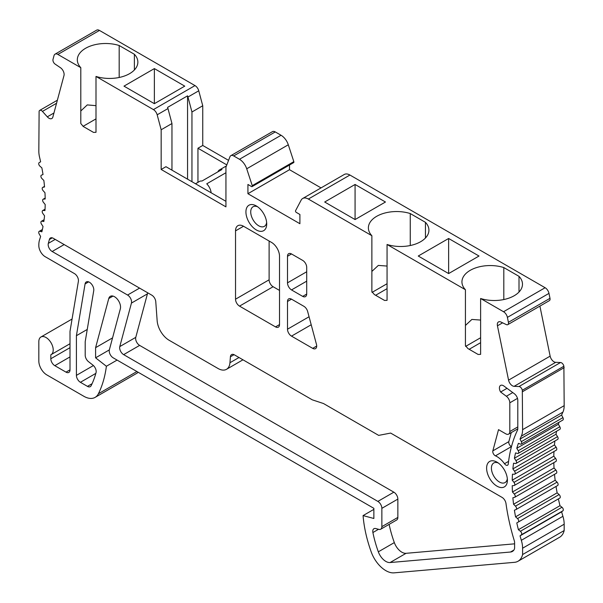 <?xml version="1.0" encoding="UTF-8"?>
<svg xmlns="http://www.w3.org/2000/svg" width="603" height="603" viewBox="0 0 603 603"><rect width="100%" height="100%" fill="white"/><g stroke="black" fill="none" stroke-linecap="round" stroke-linejoin="round"><path stroke-width="0.9" d="M70.008 369.827A5.653 3.264 60 0 1 68.84 372.42A5.653 3.264 60 0 1 66.013 372.141L70.008 369.827L70.008 331.364L78.39 281.292A5.653 3.264 60 0 0 74.455 273.604L45.217 256.72A9.045 5.223 -120 0 1 38.826 245.64L38.826 244.954A22.62 13.055 -120 0 1 39.594 239.715A163.971 94.671 60 0 0 40.627 236.451L39.187 233.964A2.261 1.304 -120 0 1 39.187 231.356A2.261 1.304 -120 0 1 39.904 231.288L41.863 231.816A163.971 94.671 60 0 0 43.017 226.479L41.464 224.082A2.261 1.304 -120 0 1 41.358 221.301A2.261 1.304 -120 0 1 41.946 221.211L43.853 221.505A163.971 94.671 60 0 0 44.547 215.814L42.881 213.515A2.261 1.304 -120 0 1 42.67 210.575A2.261 1.304 -120 0 1 43.122 210.47L44.961 210.537A163.971 94.671 60 0 0 45.195 204.538L43.439 202.352A2.261 1.304 -120 0 1 43.107 199.254A2.261 1.304 -120 0 1 43.439 199.156L45.195 198.998A163.971 94.671 60 0 0 44.961 192.726L43.122 190.676A2.261 1.304 -120 0 1 42.67 187.435A2.261 1.304 -120 0 1 42.881 187.352L44.547 186.968A163.971 94.671 60 0 0 43.853 180.478L41.946 178.571A2.261 1.304 -120 0 1 41.358 175.194A2.261 1.304 -120 0 1 41.464 175.149L43.017 174.538A163.971 94.671 60 0 0 41.863 167.875L39.904 166.142A2.261 1.304 -120 0 1 39.187 162.637L40.627 161.808A163.971 94.671 60 0 0 39.594 157.353A22.62 13.055 -120 0 1 38.826 151.225L39.112 111.269A3.392 1.96 -120 0 1 39.73 110.387A3.392 1.96 -120 0 1 42.444 111.397L47.305 116.831A5.653 3.264 60 0 0 51.828 118.52A5.653 3.264 60 0 0 52.86 117.042L63.978 75.548A5.653 3.264 -120 0 0 60.466 67.724L55.114 64.099A3.392 1.96 60 0 1 53.011 59.403L54.021 55.627A5.653 3.264 60 0 1 55.054 54.157L96.638 30.15A5.653 3.264 60 0 1 99.465 30.429L194.995 85.588A5.653 3.264 60 0 1 198.756 90.797L202.744 105.759L202.744 145.459L228.552 160.36M371.87 235.713L371.87 291.588L374.357 294.543L384.571 300.445L387.058 300.354L387.058 244.486A28.273 16.319 0 0 0 428.921 230.173A28.273 16.319 0 0 0 425.439 222.326L410.251 213.552A28.273 16.319 0 0 0 368.388 227.866A28.273 16.319 0 0 0 371.87 235.713L308.352 199.043A11.306 6.527 -120 0 0 302.698 198.485A11.306 6.527 -120 0 0 301.108 200.188L295.576 210.666A1.131 0.656 -120 0 0 296.299 212.399L299.902 214.48L299.902 223.713L247.923 193.706L247.923 184.473L251.526 186.546A1.131 0.656 -120 0 0 252.092 186.606L293.669 162.599A1.131 0.656 -120 0 0 293.827 161.642L288.302 144.78A11.306 6.527 -120 0 0 281.058 135.268L275.262 131.929A5.653 3.264 -120 0 0 272.435 131.65L230.859 155.657A5.653 3.264 -120 0 0 229.924 156.803L225.937 167.159L225.937 206.859L161.167 169.466L165.961 166.699L225.937 201.319M321.03 187.895L289.508 169.699L289.508 165.003M308.352 199.043L349.928 175.036A11.306 6.527 -120 0 0 344.275 174.478L302.698 198.485M349.928 175.036L545.12 287.729A5.653 3.264 60 0 1 548.979 293.375L549.989 298.319A3.392 1.96 60 0 1 549.371 300.641L507.786 324.648A3.392 1.96 60 0 1 506.301 324.587L500.957 322.04A5.653 3.264 -120 0 0 498.477 321.942A5.653 3.264 -120 0 0 497.445 325.808L508.563 380.139L550.14 356.132L539.904 306.105M66.013 372.141L54.813 365.674A5.653 3.264 60 0 1 50.818 358.747L50.818 354.79A10.176 5.879 -120 0 0 51.104 354.639A10.176 5.879 -120 0 0 51.112 342.888A10.176 5.879 -120 0 0 40.929 337.009A10.176 5.879 -120 0 0 38.826 341.667L38.826 361.061A11.306 6.527 -120 0 0 46.815 374.908L83.802 396.261A22.62 13.055 -120 0 0 95.108 397.377A22.62 13.055 -120 0 0 98.402 393.751A146.552 84.608 -120 0 0 106.392 366.255L95.598 357.828L95.598 347.667L108.759 298.538A8.48 4.899 60 0 1 110.311 296.329A8.48 4.899 60 0 1 117.555 299.412A8.48 4.899 60 0 1 120.344 308.811L109.362 349.808A5.653 3.264 -120 0 0 113.221 357.85L373.868 508.329L373.868 518.482L363.074 515.595A105.133 60.699 -120 0 0 371.252 552.031A23.306 13.454 -120 0 0 394.06 572.85L514.487 562.328A24.286 14.02 -120 0 0 518.06 561.227A24.286 14.02 -120 0 0 522.597 554.549L522.597 548.217A22.62 13.055 -120 0 0 521.339 540.303A163.971 94.671 60 0 1 520.035 535.848L521.339 534.808A2.261 1.304 -120 0 0 520.397 531.258L518.399 529.698A163.971 94.671 60 0 1 516.794 522.914L518.233 522.085A2.261 1.304 -120 0 0 517.517 518.588L515.557 516.846A163.971 94.671 60 0 1 514.404 510.183L515.957 509.58A2.261 1.304 -120 0 0 516.062 509.527A2.261 1.304 -120 0 0 515.475 506.151L513.568 504.251A163.971 94.671 60 0 1 512.874 497.761L514.54 497.377A2.261 1.304 -120 0 0 514.751 497.294A2.261 1.304 -120 0 0 514.299 494.045L512.46 491.995A163.971 94.671 60 0 1 512.226 485.724L513.982 485.573A2.261 1.304 -120 0 0 514.314 485.468A2.261 1.304 -120 0 0 513.982 482.37L512.226 480.184A163.971 94.671 60 0 1 512.46 474.184L514.299 474.252A2.261 1.304 -120 0 0 514.751 474.154A2.261 1.304 -120 0 0 514.54 471.207L512.874 468.908A163.971 94.671 60 0 1 513.568 463.217L515.475 463.519A2.261 1.304 -120 0 0 516.062 463.428A2.261 1.304 -120 0 0 515.957 460.647L514.404 458.242A163.971 94.671 60 0 1 515.557 452.913L517.517 453.433A2.261 1.304 -120 0 0 518.233 453.373A2.261 1.304 -120 0 0 518.233 450.758L516.794 448.278A163.971 94.671 60 0 1 518.399 443.341L520.397 444.087A2.261 1.304 -120 0 0 521.248 444.064L562.825 420.065A2.261 1.304 -120 0 0 562.923 417.623L561.619 415.075A163.971 94.671 60 0 1 562.916 412.12A22.62 13.055 -120 0 0 564.174 405.668L563.888 366.232A3.392 1.96 -120 0 0 560.556 362.516L555.695 362.328A5.653 3.264 60 0 1 550.14 356.132M518.233 453.373L559.81 429.366A2.261 1.304 -120 0 0 559.81 426.751L558.378 424.271A163.971 94.671 60 0 1 558.989 422.281M516.062 463.428L557.639 439.421A2.261 1.304 -120 0 0 557.541 436.64L555.981 434.235A163.971 94.671 60 0 1 556.599 431.22M514.751 474.154L556.335 450.147A2.261 1.304 -120 0 0 556.117 447.2L554.459 444.901A163.971 94.671 60 0 1 554.903 440.997M555.567 461.566A2.261 1.304 -120 0 0 555.898 461.461A2.261 1.304 -120 0 0 555.567 458.363L553.81 456.177A163.971 94.671 60 0 1 553.969 451.511M556.117 473.37A2.261 1.304 -120 0 0 556.335 473.287A2.261 1.304 -120 0 0 555.876 470.039L554.036 467.988A163.971 94.671 60 0 1 553.825 462.652M516.153 509.467L557.541 485.573A2.261 1.304 -120 0 0 557.639 485.521A2.261 1.304 -120 0 0 557.059 482.144L555.152 480.244A163.971 94.671 60 0 1 554.511 474.335M518.233 522.085L559.81 498.078A2.261 1.304 -120 0 0 559.094 494.581L557.134 492.839A163.971 94.671 60 0 1 556.026 486.455M518.06 561.227L559.644 537.228A24.286 14.02 -120 0 0 564.174 530.542L564.174 524.211A22.62 13.055 -120 0 0 562.916 516.296A163.971 94.671 60 0 1 561.619 511.841L562.923 510.801A2.261 1.304 -120 0 0 561.973 507.251L559.976 505.691A163.971 94.671 60 0 1 558.378 498.907L516.794 522.914M95.108 397.377L136.693 373.37A22.62 13.055 -120 0 0 138.177 372.255M55.054 54.157A5.653 3.264 60 0 1 57.88 54.436L80.802 67.672A28.273 16.319 180 0 1 77.32 59.818A28.273 16.319 180 0 1 119.183 45.511L134.379 54.278A28.273 16.319 180 0 1 137.861 62.132A28.273 16.319 180 0 1 95.998 76.438L153.418 109.595A5.653 3.264 60 0 1 157.172 114.804L161.167 129.766L161.167 169.466M154.368 103.678L184.752 86.139L154.368 68.591L154.368 103.678L123.984 86.139L154.368 68.591M191.95 181.699L191.95 111.992L187.963 97.023A5.653 3.264 -120 0 0 187.556 95.847L167.566 107.387A5.653 3.264 -120 0 1 167.973 108.57L171.961 123.532L161.167 129.766M191.95 111.992L202.744 105.759M197.95 182.347L197.95 148.232L202.744 145.459M197.95 148.232L226.811 164.89M252.092 186.606A1.131 0.656 -120 0 0 252.25 185.649L246.717 168.787A11.306 6.527 -120 0 0 239.474 159.275L233.685 155.936A5.653 3.264 -120 0 0 230.859 155.657M247.923 193.706L289.508 169.699M387.058 244.486L465.426 289.726A28.273 16.319 0 0 1 461.943 281.88A28.273 16.319 0 0 1 503.807 267.566L519.002 276.34A28.273 16.319 0 0 1 522.484 284.186A28.273 16.319 0 0 1 480.614 298.5L503.535 311.728A5.653 3.264 60 0 1 507.402 317.382L508.412 322.326A3.392 1.96 60 0 1 507.786 324.648M448.632 273.566L418.248 256.026L448.632 238.487L479.016 256.026L448.632 273.566L448.632 238.487M355.077 219.552L385.46 202.013L355.077 184.473L324.693 202.013L355.077 219.552L355.077 184.473M521.248 444.064A2.261 1.304 -120 0 0 521.339 441.63L520.035 439.082A163.971 94.671 60 0 1 521.339 436.127A22.62 13.055 -120 0 0 522.597 429.668L522.311 390.239A3.392 1.96 -120 0 0 518.979 386.523L514.11 386.335A5.653 3.264 60 0 1 508.563 380.139M522.597 391.656L564.174 367.649M520.035 439.082L561.619 415.075M516.794 448.278L558.378 424.271M514.404 458.242L555.981 434.235M512.874 468.908L554.459 444.901M512.226 480.184L553.81 456.177M512.46 491.995L554.036 467.988M513.568 504.251L555.152 480.244M515.557 516.846L557.134 492.839M518.399 529.698L559.976 505.691M520.035 535.848L561.619 511.841M522.597 554.549L564.174 530.542M363.074 515.595L373.868 509.362M95.598 347.667L112.557 337.876M95.598 357.828L109.339 349.891M106.392 366.255L117.088 360.081M96.035 372.662A135.245 78.081 60 0 1 91.113 385.747A5.653 3.264 60 0 1 90.292 386.651A5.653 3.264 60 0 1 87.465 386.372L80.403 382.294A5.653 3.264 60 0 1 76.408 375.368L76.408 335.705L85.076 283.93A6.218 3.588 60 0 1 86.297 281.925A6.218 3.588 60 0 1 91.437 283.983A6.218 3.588 60 0 1 93.736 290.691L85.204 341.667L85.204 355.212A5.653 3.264 -120 0 0 88.505 361.664L92.877 365.079A5.653 3.264 60 0 1 96.035 372.662M76.408 335.705L87.247 329.442M480.614 298.5L480.614 354.368L478.126 354.458L467.913 348.557L465.426 345.602L465.426 289.726M80.802 67.672L80.802 123.54L83.289 126.502L93.51 132.396L95.998 132.313L95.998 76.438M498.53 429.638L505.804 433.836A5.653 3.264 -120 0 0 508.63 434.115A5.653 3.264 -120 0 0 509.806 431.529L509.806 402.819A5.653 3.264 -120 0 0 506.362 396.261L500.618 392.01A5.653 3.264 60 0 1 500.58 385.415A5.653 3.264 60 0 1 503.965 386.063L514.359 393.751A5.653 3.264 60 0 1 517.796 400.309L517.796 428.605A5.653 3.264 60 0 1 517.464 430.263A170.755 98.591 -120 0 0 508.269 463.993A3.392 1.96 60 0 1 507.583 465.222A3.392 1.96 60 0 1 504.485 463.722A18.09 10.447 -120 0 0 495.455 455.83A3.392 1.96 60 0 1 492.847 450.863L498.53 429.638M291.505 336.127L312.701 348.361A5.653 3.264 -120 0 0 315.527 348.64A5.653 3.264 -120 0 0 316.454 344.336L307.658 311.517A5.653 3.264 -120 0 0 303.904 306.316L291.505 299.156A5.653 3.264 -120 0 0 288.679 298.877A5.653 3.264 -120 0 0 287.503 301.47L287.503 329.2A5.653 3.264 -120 0 0 291.505 336.127L311.208 324.753M291.505 289.922A5.849 3.377 60 0 1 287.503 282.845L287.503 256.26A5.653 3.264 60 0 1 288.679 253.667A5.653 3.264 60 0 1 291.505 253.953L302.698 260.413A5.653 3.264 60 0 1 306.701 267.34L306.701 293.925A5.849 3.377 60 0 1 305.487 296.601A5.849 3.377 60 0 1 302.698 296.39L291.505 289.922L306.701 281.156M279.513 324.587L279.513 256.26A11.306 6.527 -120 0 0 271.516 242.406L243.529 226.253A11.306 6.527 -120 0 0 237.876 225.688A11.306 6.527 -120 0 0 235.532 230.866L235.532 299.194A5.653 3.264 -120 0 0 239.527 306.12L275.511 326.894A5.653 3.264 -120 0 0 278.337 327.173A5.653 3.264 -120 0 0 279.513 324.587L275.511 326.894M502.043 497.385L390.661 433.075L378.661 435.381L323.487 403.528L312.279 399.827L234.409 354.865A5.653 3.264 -120 0 0 231.582 354.587A5.653 3.264 -120 0 0 230.421 356.78L229.954 362.735A16.959 9.791 60 0 1 226.487 369.322A16.959 9.791 60 0 1 218.007 368.478L169.096 340.243A16.959 9.791 60 0 1 157.149 320.706L155.77 301.673A5.653 3.264 -120 0 0 151.783 295.161L53.252 238.275A5.653 3.264 -120 0 0 50.426 237.997A5.653 3.264 -120 0 0 49.378 239.519A175.277 101.198 60 0 1 48.323 243.378A5.653 3.264 -120 0 0 52.167 251.496L127.58 295.04A5.653 3.264 60 0 1 131.439 303.083L119.786 346.589A5.653 3.264 -120 0 0 123.645 354.632L377.862 501.402A5.653 3.264 60 0 1 381.865 508.329L381.865 526.645A5.653 3.264 60 0 1 380.689 529.23A5.653 3.264 60 0 1 378.903 529.389L375.737 528.545A5.653 3.264 -120 0 0 373.943 528.703A5.653 3.264 -120 0 0 372.903 532.539A93.819 54.172 -120 0 0 378.33 551.828A11.992 6.927 -120 0 0 390.073 562.546L510.492 552.024A12.972 7.492 -120 0 0 512.407 551.436A12.972 7.492 -120 0 0 514.223 549.506A5.653 3.264 -120 0 0 514.6 547.758L514.6 542.662A5.653 3.264 -120 0 0 514.276 540.65A175.277 101.198 60 0 1 505.985 503.497A5.653 3.264 -120 0 0 502.043 497.385M507.402 480.161A14.698 8.487 60 0 1 497.008 486.169A14.698 8.487 60 0 1 486.613 468.162A14.698 8.487 60 0 1 497.008 462.162A14.698 8.487 60 0 1 507.402 480.161M266.714 223.939A14.698 8.487 60 0 1 256.32 229.947A14.698 8.487 60 0 1 245.926 211.939A14.698 8.487 60 0 1 256.32 205.94A14.698 8.487 60 0 1 266.714 223.939M134.379 69.978L134.379 54.278M119.183 77.486L119.183 45.511M80.802 110.967L87.269 104.914L95.998 105.661M187.556 95.847L187.556 179.159M171.961 170.159L171.961 123.532M226.344 166.104A9.686 5.593 -120 0 0 225.492 166.451L219.492 169.91A9.686 5.593 60 0 1 221.934 169.503L201.945 181.043A9.686 5.593 60 0 0 199.503 181.45L195.508 183.757M503.807 299.54L503.807 267.566M465.426 325.447L471.885 319.432L480.614 320.072M519.002 292.033L519.002 276.34M410.251 245.527L410.251 213.552M371.87 271.433L378.33 265.418L387.058 266.059M425.439 238.019L425.439 222.326M500.618 392.01L507.017 388.317M511.48 446.612A18.09 10.447 -120 0 0 511.45 446.597A3.392 1.96 60 0 1 508.842 441.63L511.254 432.6M302.698 296.39L306.693 294.083M269.111 241.027L269.111 279.807A5.653 3.264 -120 0 0 273.114 286.726L279.513 290.42M389.116 524.369A93.819 54.172 -120 0 0 394.324 542.594A11.992 6.927 -120 0 0 406.06 553.313L514.6 543.831M147.569 292.734A5.653 3.264 60 0 1 147.434 293.849L135.773 337.356A5.653 3.264 -120 0 0 139.64 345.398L393.857 492.169A5.653 3.264 60 0 1 397.852 499.096L397.852 517.412A5.653 3.264 60 0 1 396.684 519.997L380.689 529.23M242.934 359.795A16.959 9.791 60 0 1 242.481 360.089L226.487 369.322M498.289 462.991A11.306 6.527 -120 0 0 493.751 462.983A11.306 6.527 -120 0 0 491.415 468.162A11.306 6.527 -120 0 0 499.405 482.008A11.306 6.527 -120 0 0 505.065 482.573A11.306 6.527 -120 0 0 507.327 478.646M257.602 206.769A11.306 6.527 -120 0 0 253.064 206.761A11.306 6.527 -120 0 0 253.064 219.816A11.306 6.527 -120 0 0 264.378 226.351A11.306 6.527 -120 0 0 266.639 222.417M83.048 126.359L95.998 118.881M217.917 171.825A9.686 5.593 60 0 1 219.492 169.91M211.14 192.779A9.686 5.593 -120 0 0 206.746 183.817L225.937 172.737M465.599 346.408L480.614 337.74M372.043 292.395L387.058 283.727M375.616 295.274L387.058 288.664M469.179 349.288L480.614 342.685M41.946 221.211L44.064 219.982M43.122 210.47L45.029 209.369M43.439 199.156L45.18 198.153M42.881 187.352L44.494 186.417M42.444 111.397L56.554 103.256M47.305 116.831L53.946 112.995M57.88 54.436L99.465 30.429M153.418 109.595L194.995 85.588M187.963 97.023L198.756 90.797M157.172 114.804L167.973 108.57M233.685 155.936L275.262 131.929M239.474 159.275L281.058 135.268M246.717 168.787L288.302 144.78M252.25 185.649L293.827 161.642M503.535 311.728L545.12 287.729M507.402 317.382L548.979 293.375M508.412 322.326L549.989 298.319M497.445 325.808L502.601 322.824M514.11 386.335L555.695 362.328M518.979 386.523L560.556 362.516M522.311 390.239L563.888 366.232M522.597 429.668L564.174 405.668M521.339 436.127L562.916 412.12M521.339 441.63L562.923 417.623M518.233 450.758L559.81 426.751M515.957 460.647L557.541 436.64M514.54 471.207L556.117 447.2M513.982 482.37L555.567 458.363M514.299 494.045L555.876 470.039M515.475 506.151L557.059 482.144M517.517 518.588L559.094 494.581M520.397 531.258L561.973 507.251M521.339 534.808L562.923 510.801M521.339 540.303L562.916 516.296M522.597 548.217L564.174 524.211M108.759 298.538L113.002 296.088M98.402 393.751L136.911 371.523M39.904 231.288L42.308 229.901M85.076 283.93L88.641 281.872M76.408 375.368L93.42 365.546M80.403 382.294L95.839 373.385M87.465 386.372L92.086 383.704M50.818 358.747L70.008 347.667M54.813 365.674L70.008 356.901M509.806 431.529L517.796 426.909M509.806 402.819L517.495 398.372M506.362 396.261L512.761 392.568M504.485 463.722L508.593 461.355M495.455 455.83L511.45 446.597M492.847 450.863L508.842 441.63M312.701 348.361L316.696 346.054M287.503 329.2L309.06 316.756M287.503 301.47L291.505 299.156M287.503 282.845L306.701 271.765M287.503 256.26L291.505 253.953M239.527 306.12L273.114 286.726M235.532 299.194L269.111 279.807M235.532 230.866L243.529 226.253M510.492 552.024L513.869 550.079M390.073 562.546L406.06 553.313M378.33 551.828L394.324 542.594M372.903 532.539L378.526 529.291M381.865 526.645L397.852 517.412M381.865 508.329L397.852 499.096M377.862 501.402L393.857 492.169M123.645 354.632L139.64 345.398M119.786 346.589L135.773 337.356M131.439 303.083L147.434 293.849M127.58 295.04L139.572 288.113M52.167 251.496L64.159 244.577M48.323 243.378L55.212 239.406M49.378 239.519L52.265 237.853M229.954 362.735L238.992 357.519M230.421 356.78L234.062 354.685M41.358 221.301L44.094 219.718M42.67 210.575L45.037 209.211M43.107 199.254L45.172 198.063M42.67 187.435L44.494 186.38M39.73 110.387L57.375 100.204M514.314 485.468L555.898 461.461M514.751 497.294L556.335 473.287M516.062 509.527L557.639 485.521M51.104 354.639L70.008 343.725M40.929 337.009L72.074 319.032M39.187 231.356L42.398 229.502M508.63 434.115L517.796 428.823"/></g></svg>
